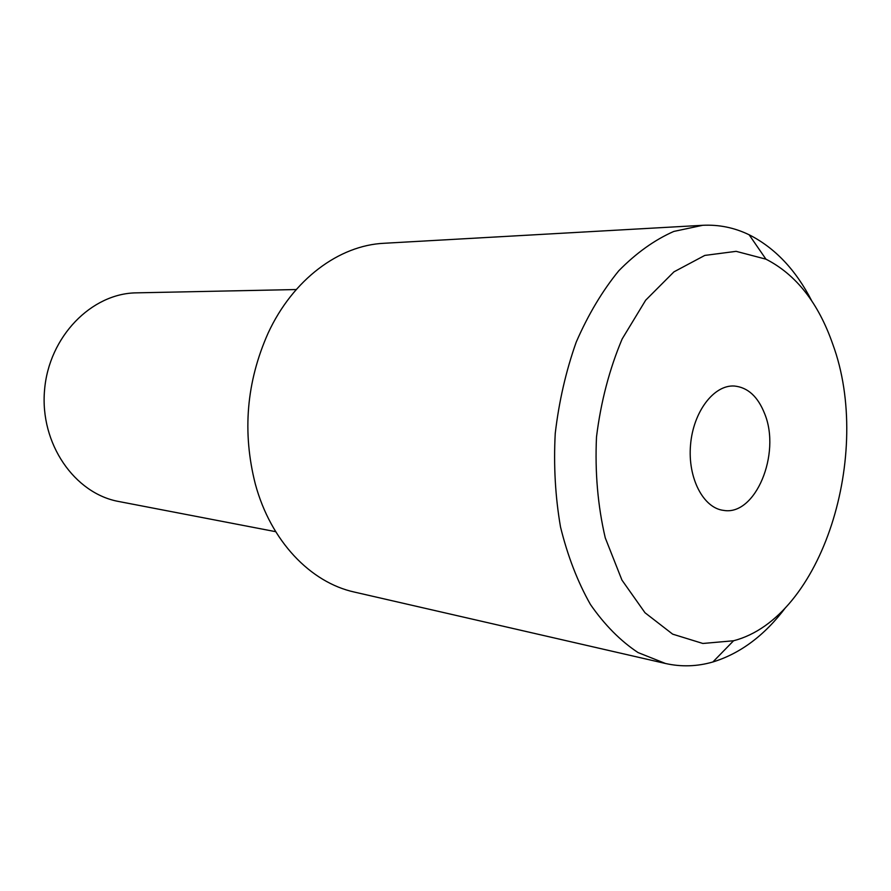 <?xml version="1.0" encoding="UTF-8"?>
<svg xmlns="http://www.w3.org/2000/svg" width="891" height="891" viewBox="0 0 891 891"><rect width="100%" height="100%" fill="white"/><g stroke="black" fill="none" stroke-linecap="round" stroke-linejoin="round"><path stroke-width="1.34" d="M275.698 531.682L118.859 501.522C74.588 493.592 39.772 443.651 44.55 390.124C48.86 336.564 91.595 293.206 136.568 292.849L296.246 289.542M811.757 300.902C795.808 269.862 774.925 247.821 749.131 234.779C734.418 227.651 718.937 224.487 702.687 225.3L673.785 231.437C654.495 239.946 636.152 253.077 618.744 270.819C602.271 291.034 588.093 314.813 576.199 342.166C565.963 371.068 558.98 401.496 555.238 433.46C553.534 465.592 555.293 496.777 560.517 526.993C567.634 555.951 577.602 581.778 590.432 604.477C604.599 624.903 620.47 640.93 638.045 652.568L665.51 663.494C681.381 667.036 697.174 666.524 712.878 661.98C740.51 653.459 764.801 635.25 785.751 607.35M832.795 344.271C873.035 453.519 822.248 617.753 733.571 640.763L702.854 643.469L672.672 634.158L645.006 612.752L621.918 580.052L605.267 537.886C597.794 505.888 594.876 472.252 596.502 436.958C600.846 401.908 609.399 369.242 622.152 338.97L645.674 300.2L673.941 271.855L704.803 255.416L736.133 251.34L765.948 259.17C796.12 274.595 818.406 302.962 832.795 344.271M665.51 663.494L354.473 592.092C310.569 582.514 270.73 541.249 255.305 483.969C242.163 432.213 246.428 381.938 268.102 333.145C292.961 279.273 339.181 245.315 384.066 243.276L702.687 225.3M764.712 413.858C781.14 453.831 755.501 516.045 723.681 510.398C703.344 508.215 687.596 478.055 690.536 444.943C693.209 411.809 713.825 384.734 734.24 386.015C747.772 387.307 757.929 396.584 764.712 413.858M765.948 259.17L749.131 234.779M733.571 640.763L712.878 661.98"/></g></svg>
